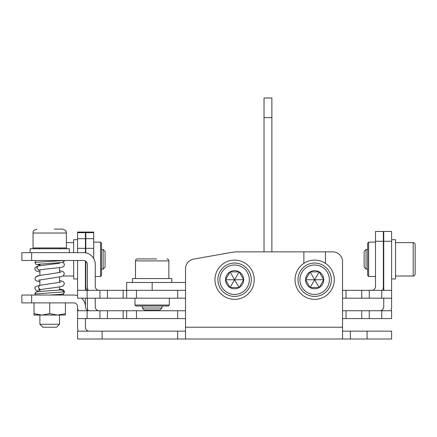 <?xml version="1.0" encoding="UTF-8"?>
<svg xmlns="http://www.w3.org/2000/svg" width="437" height="437" viewBox="0 0 437 437"><rect width="100%" height="100%" fill="white"/><g stroke="black" fill="none" stroke-linecap="round" stroke-linejoin="round"><path stroke-width="0.66" d="M102.121 331.153L77.589 331.153L77.589 339.003L102.121 339.003L102.121 331.153L177.679 331.153L177.679 339.003L102.121 339.003M193.64 259.086L231.211 252.46L193.64 259.086A9.811 9.811 0 0 0 185.528 268.75L185.528 339.003L177.679 339.003M185.528 339.003L391.601 339.003L391.601 331.153L350.387 331.153L350.387 339.003M342.537 331.153L350.387 331.153M185.528 331.153L177.679 331.153M78.261 331.153A11.777 11.777 0 0 1 77.589 327.226L77.589 306.818A11.777 11.777 0 0 0 78.261 310.74M89.361 331.153A3.928 3.928 0 0 1 85.439 327.226L85.439 318.589M391.601 339.003L391.601 331.153M185.528 327.226L342.537 327.226L342.537 261.676A9.811 9.811 0 0 0 332.721 251.865L238.028 251.865A39.254 39.254 0 0 0 231.211 252.46M303.873 251.865L303.873 263.342M325.461 251.865L325.461 263.342M342.537 327.226L342.537 339.003M34.02 302.89L34.02 313.657L39.904 314.962M381.785 318.589L381.785 310.74L391.601 310.74L391.601 318.589L342.537 318.589M381.785 310.74L369.265 310.74L369.265 318.589M342.537 310.74L369.265 310.74M185.528 310.74L123.147 310.74L123.147 318.589L77.589 318.589M77.589 310.74L123.147 310.74M185.528 318.589L123.147 318.589M99.177 310.74A3.928 3.928 0 0 1 95.25 306.818L95.25 298.181M87.99 310.494A11.777 11.777 0 0 1 87.4 306.818L87.4 298.181M89.361 310.74A3.928 3.928 0 0 1 85.439 306.818L85.439 298.181M126.654 318.589L126.654 310.74M177.679 318.589L177.679 310.74M185.528 306.818L185.528 268.75M238.028 251.865L283.657 251.865M342.537 306.818L342.537 261.676M391.601 241.268L383.746 241.268L383.746 231.452L391.601 231.452L391.601 306.818A11.777 11.777 0 0 1 390.924 310.74M383.746 241.268L383.746 290.332M383.746 298.181L383.746 306.818A3.928 3.928 0 0 1 379.824 310.74M31.661 302.89L21.85 302.89L21.85 295.041L31.661 295.041L31.661 302.89L73.662 302.89A3.928 3.928 0 0 1 77.589 306.818M77.589 295.712A11.777 11.777 0 0 0 73.662 295.041L31.661 295.041M81.67 298.181A11.777 11.777 0 0 1 85.439 306.818M88.072 290.332A11.777 11.777 0 0 1 87.4 286.404L87.4 290.332M85.439 290.332L85.439 261.026M85.439 252.815L85.439 232.058L77.589 232.058L77.589 232.653L85.439 232.653M87.11 290.332L87.11 298.181L99.926 298.181L99.926 290.332L77.589 290.332L77.589 260.501M77.589 252.646L77.589 232.653M49.72 302.89L49.72 313.657L57.569 315.061L65.419 313.657L65.419 315.061L41.87 315.061L49.72 313.657M34.02 313.657L41.87 315.061L34.02 315.061L34.02 313.657M65.419 302.89L65.419 313.657M254.219 279.735A19.627 19.627 0 0 0 234.593 260.108A19.627 19.627 0 0 0 214.966 279.735A19.627 19.627 0 0 0 234.593 299.356A19.627 19.627 0 0 0 254.219 279.735M251.275 279.735A16.682 16.682 0 0 0 234.593 263.052A16.682 16.682 0 0 0 217.91 279.735A16.682 16.682 0 0 0 234.593 296.412A16.682 16.682 0 0 0 251.275 279.735A16.682 16.682 0 0 0 234.593 263.052A16.682 16.682 0 0 0 217.91 279.735M230.059 287.584A9.062 9.062 0 0 1 230.059 271.88A9.062 9.062 0 0 1 243.66 279.735A9.062 9.062 0 0 1 230.059 287.584L225.53 279.735L230.059 271.88L239.126 271.88L243.66 279.735L239.126 287.584L230.059 287.584L234.593 279.735L239.126 287.584M225.53 279.735L234.593 279.735L230.059 271.88M239.126 271.88L234.593 279.735L243.66 279.735M314.667 260.108A19.627 19.627 0 0 0 295.041 279.735A19.627 19.627 0 0 0 314.667 299.356A19.627 19.627 0 0 0 334.294 279.735A19.627 19.627 0 0 0 314.667 260.108M331.35 279.735A16.682 16.682 0 0 0 314.667 263.052A16.682 16.682 0 0 0 297.985 279.735A16.682 16.682 0 0 0 314.667 296.412A16.682 16.682 0 0 0 331.35 279.735A16.682 16.682 0 0 0 314.667 263.052A16.682 16.682 0 0 0 297.985 279.735M310.133 287.584A9.062 9.062 0 0 1 310.133 271.88A9.062 9.062 0 0 1 323.73 279.735A9.062 9.062 0 0 1 310.133 287.584L305.6 279.735L310.133 271.88L319.201 271.88L323.73 279.735L319.201 287.584L310.133 287.584L314.667 279.735L319.201 287.584M305.6 279.735L314.667 279.735L310.133 271.88M319.201 271.88L314.667 279.735L323.73 279.735M87.11 298.181L77.589 298.181L77.589 290.332M185.528 298.181L99.926 298.181M391.601 298.181L342.537 298.181M342.537 290.332L391.601 290.332M177.679 298.181L177.679 290.332L185.528 290.332M177.679 290.332L136.464 290.332L136.464 298.181M99.926 290.332L136.464 290.332M383.358 241.268L375.509 241.268L375.509 231.452L383.358 231.452L383.358 286.404A11.777 11.777 0 0 1 382.681 290.332M375.509 241.268L375.509 286.404A3.928 3.928 0 0 1 371.581 290.332M185.528 282.482L126.654 282.482L126.654 298.181M99.177 290.332A3.928 3.928 0 0 1 95.25 286.404L95.25 264.423A11.777 11.777 0 0 0 83.472 252.646L31.661 252.646L31.661 260.501L83.472 260.501A3.928 3.928 0 0 1 87.4 264.423L87.4 286.404M93.682 258.551L93.682 248.336L85.832 248.336L85.832 232.058L93.682 232.058L93.682 232.653L85.832 232.653M85.832 261.282L85.832 286.404A11.777 11.777 0 0 0 86.504 290.332M85.832 252.886L85.832 248.336M93.682 232.653L93.682 248.336M31.661 260.501L21.85 260.501L21.85 252.646L31.661 252.646M103.137 249.511L105.066 251.433L105.066 267.209L103.137 269.132L103.137 249.511L101.531 249.511L101.531 243.13L100.548 242.147L100.548 276.495L95.25 276.495M101.531 243.13L101.531 275.512L100.548 276.495M368.637 242.147L367.654 243.13L367.654 275.512L368.637 276.495L368.637 242.147L375.509 242.147M169.338 298.181L169.338 305.048L134.995 305.048L134.995 298.181M168.354 306.031L169.338 305.048L168.354 306.031L135.973 306.031L134.995 305.048L135.973 306.031L142.353 306.031L142.353 308.03L144.281 309.959L160.051 309.959L161.98 308.03L161.98 306.031M138.141 306.031L135.973 306.031L138.141 306.031M77.589 278.948L73.662 278.948L73.662 260.501M77.589 239.695L73.662 239.695L73.662 252.646M103.137 269.132L101.531 269.132M85.832 269.132L85.439 269.132M85.832 249.511L85.439 249.511M73.662 276.004L62.966 276.004M73.662 242.639L66.402 242.639M364.125 251.433L366.048 249.511L364.125 251.433L364.125 267.209L366.048 269.132L364.125 267.209M395.523 276.004L413.189 276.004L395.523 276.004M395.523 242.639L413.189 242.639A1.961 1.961 0 0 1 415.15 244.6L415.15 250.259M415.15 268.389L415.15 274.043A1.961 1.961 0 0 1 413.189 276.004L413.189 242.639M391.601 239.695L395.523 239.695L395.523 278.948L391.601 278.948M367.654 269.132L366.048 269.132L366.048 249.511L367.654 249.511M383.358 249.511L383.746 249.511M383.358 269.132L383.746 269.132M415.15 244.6L415.15 274.043M58.782 229.097L62.475 229.097C67.844 230.965 65.648 231.861 66.402 233.025L33.037 233.025L33.037 247.937L33.824 248.724A0.787 0.787 -90 0 1 33.037 247.937L66.402 247.937L66.402 233.025A3.928 3.928 0 0 0 65.555 230.594M62.475 229.097L54.254 229.097M60.41 295.041L61.18 294.265M62.671 293.997L64.146 295.041L62.786 293.959L63.988 293.134L64.403 292.195M34.998 268.837L34.998 268.821C34.332 268.1 35.397 267.144 38.188 265.953L36.708 268.056L39.073 270.148C41.225 269.383 53.347 268.334 59 267.635C65.299 267.04 63.644 265.816 64.436 264.696L63.944 263.298L62.611 262.435L64.048 261.473L64.419 260.501L35.004 262.364M30.093 252.646L30.093 248.724L69.346 248.724L69.346 252.646M42.848 327.226L39.904 324.281L42.848 327.226L56.586 327.226L59.53 324.281L56.586 327.226M39.904 315.061L39.904 324.281L59.53 324.281L59.53 315.061L59.53 324.281M59.53 295.041L59.53 294.429M59.53 290.102L59.53 286.863L59.53 289.119L63.185 289.807L63.999 290.485L64.436 291.85L63.441 293.648C62.513 294.287 61.885 294.33 49.703 295.041M59.53 282.493L59.53 276.992L59.53 280.379L63.523 281.745L64.436 283.624L63.523 281.745L59.53 280.379M59.53 272.622L59.53 267.57L59.53 270.514L63.523 271.88L64.436 273.753L63.523 271.88L59.53 270.514M39.904 264.085L39.904 265.581L38.188 265.953L59.53 263.227L59.53 262.85M39.904 291.337L39.904 289.687M39.904 285.317L39.904 279.817M39.904 281.931L36.326 280.854L35.381 279.964L34.998 278.686L35.91 276.812L39.904 275.447L39.904 269.951M66.402 247.937A0.787 0.787 90 0 1 65.616 248.724L66.391 248.074M264.03 251.865L264.03 97.997L271.88 97.997L271.88 251.865M132.537 282.482L132.537 278.555L171.79 278.555L171.79 282.482M144.281 309.959L142.353 308.03L161.98 308.03L160.051 309.959M168.846 278.555L168.846 260.889A1.961 1.961 0 0 0 166.885 258.928A1.961 1.961 0 0 1 168.846 260.889L168.846 278.555M135.481 278.555L135.481 260.889L168.846 260.889M156.697 258.928L137.447 258.928A1.961 1.961 0 0 0 135.481 260.889M137.447 258.928L147.635 258.928M367.069 339.003L367.069 331.153M87.11 318.589L87.11 310.74M99.926 310.74L99.926 318.589M107.442 310.74L107.442 318.589M136.464 318.589L136.464 310.74M346.038 310.74L346.038 318.589M361.749 310.74L361.749 318.589M77.589 248.336L85.439 248.336M77.589 238.673L85.439 238.673M249.314 279.735A14.721 14.721 0 0 0 234.593 265.013A14.721 14.721 0 0 0 219.871 279.735A14.721 14.721 0 0 0 234.593 294.451A14.721 14.721 0 0 0 249.314 279.735M329.383 279.735A14.721 14.721 0 0 0 314.667 265.013A14.721 14.721 0 0 0 299.946 279.735A14.721 14.721 0 0 0 314.667 294.451A14.721 14.721 0 0 0 329.383 279.735M381.785 290.332L381.785 298.181M369.265 298.181L369.265 290.332M361.749 298.181L361.749 290.332M346.038 298.181L346.038 290.332M123.147 298.181L123.147 290.332M107.442 298.181L107.442 290.332M93.682 238.673L85.832 238.673M35.004 288.475L35.976 290.408L38.964 291.424L35.981 292.129L35.004 293.975L64.436 291.85M38.964 291.424L35.976 290.408L35.004 288.502C34.19 287.437 35.763 286.388 39.723 285.35L38.303 287.486L40.242 289.616L38.472 290.081L39.128 289.343M39.904 272.06L36.326 270.989L35.381 270.099L34.998 268.821C34.332 268.1 35.397 267.144 38.188 265.953L38.166 265.958M61.256 289.9L64.436 291.774M152.163 282.482L152.163 290.332M264.03 117.624L271.88 117.624M100.548 242.147L93.682 242.147M368.637 276.495L375.509 276.495M60.918 272.235L48.78 274.179C43.416 274.775 39.549 275.425 37.178 276.124L35.91 276.812L34.998 278.686M64.436 273.775L63.065 275.949L61.267 276.616L38.522 280.204M39.079 270.148L38.527 270.334M39.319 248.97L38.532 248.724M60.12 248.97L60.907 248.724M64.152 295.041L62.786 293.959M34.998 293.959C34.867 292.992 35.572 292.233 37.112 291.681L61.448 289.862M35.004 293.959L35.288 295.041M60.912 282.105L39.723 285.35M64.436 283.624L63.523 285.498L62.262 286.186C59.727 286.918 55.597 287.601 49.878 288.229L40.242 289.616M64.436 264.696L63.944 263.298L62.611 262.435M35.004 262.386L36.058 260.501M34.998 262.38L35.441 263.702L36.211 264.352L39.904 265.008M37.986 264.319L62.693 262.413L64.419 260.501M33.037 233.025C33.791 231.861 31.595 230.965 36.959 229.097"/></g></svg>

